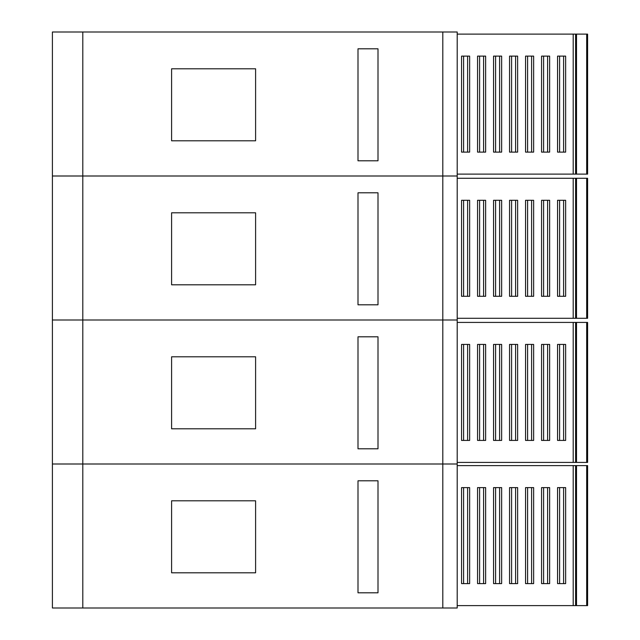 <?xml version="1.0" encoding="UTF-8"?>
<svg xmlns="http://www.w3.org/2000/svg" width="640" height="640" viewBox="0 0 640 640"><rect width="100%" height="100%" fill="white"/><g stroke="black" fill="none" stroke-linecap="round" stroke-linejoin="round"><path stroke-width="0.96" d="M82.8 608L442.8 608L442.8 464L82.8 464L82.8 608L52.4 608L52.4 464L82.8 464L82.8 320L442.8 320L52.4 320L82.8 320L82.8 176L442.8 176L52.4 176L82.8 176L82.8 32L457.2 32L457.2 176L442.8 176L457.2 176L457.2 320L442.8 320L457.2 320L457.2 464L52.4 464L52.4 32L82.8 32M442.8 32L442.8 464L457.2 464L457.2 608L442.8 608M255.6 356.8L171.6 356.8L171.6 428.8L255.6 428.8L255.6 356.8M378 448.8L378 336.8L358 336.8L358 448.8L378 448.8M255.6 212.8L171.6 212.8L171.6 284.8L255.6 284.8L255.6 212.8M378 304.8L378 192.8L358 192.8L358 304.8L378 304.8M255.6 68.8L171.6 68.8L171.6 140.8L255.6 140.8L255.6 68.8M378 160.8L378 48.8L358 48.8L358 160.8L378 160.8M171.6 500.8L255.6 500.8L255.6 572.8L171.6 572.8L171.6 500.8M378 480.8L378 592.8L358 592.8L358 480.8L378 480.8M457.2 605.608L587.6 605.608L587.6 465.608L457.2 465.608M533.64 583.608L533.64 487.608L531.6 487.608L531.6 583.608L533.64 583.608M527.6 583.608L527.6 487.608L525.56 487.608L525.56 583.608L531.6 583.608M517.64 583.608L517.64 487.608L515.6 487.608L515.6 583.608L517.64 583.608M511.6 583.608L511.6 487.608L509.56 487.608L509.56 583.608L515.6 583.608M469.64 583.608L469.64 487.608L467.6 487.608L467.6 583.608L469.64 583.608M463.6 583.608L463.6 487.608L461.56 487.608L461.56 583.608L467.6 583.608M485.64 583.608L485.64 487.608L483.6 487.608L483.6 583.608L485.64 583.608M479.6 583.608L479.6 487.608L477.56 487.608L477.56 583.608L483.6 583.608M565.64 583.608L565.64 487.608L563.6 487.608L563.6 583.608L565.64 583.608M559.6 583.608L559.6 487.608L557.56 487.608L557.56 583.608L563.6 583.608M549.64 583.608L549.64 487.608L547.6 487.608L547.6 583.608L549.64 583.608M543.6 583.608L543.6 487.608L541.56 487.608L541.56 583.608L547.6 583.608M493.56 487.608L493.56 583.608L495.6 583.608L495.6 487.608L493.56 487.608M495.6 583.608L501.64 583.608L501.64 487.608L495.6 487.608M575.6 560.104L576.136 560.104L575.6 560L575.6 465.608L575.6 605.608L575.6 597.528L576.136 597.528L575.6 597.528L576.136 597.528L576.136 560.104L575.6 560.4M527.6 487.608L531.6 487.608M511.6 487.608L515.6 487.608M463.6 487.608L467.6 487.608M479.6 487.608L483.6 487.608M559.6 487.608L563.6 487.608M543.6 487.608L547.6 487.608M499.6 583.608L499.6 487.608M587.6 465.608L587.6 605.608M576.136 595.848L575.6 596.136M575.6 560L576.136 560M576.136 597.528L575.6 597.528M457.2 462.424L587.6 462.424L587.6 322.424L457.2 322.424M533.64 440.424L533.64 344.424L531.6 344.424L531.6 440.424L533.64 440.424M527.6 440.424L527.6 344.424L525.56 344.424L525.56 440.424L531.6 440.424M517.64 440.424L517.64 344.424L515.6 344.424L515.6 440.424L517.64 440.424M511.6 440.424L511.6 344.424L509.56 344.424L509.56 440.424L515.6 440.424M469.64 440.424L469.64 344.424L467.6 344.424L467.6 440.424L469.64 440.424M463.6 440.424L463.6 344.424L461.56 344.424L461.56 440.424L467.6 440.424M485.64 440.424L485.64 344.424L483.6 344.424L483.6 440.424L485.64 440.424M479.6 440.424L479.6 344.424L477.56 344.424L477.56 440.424L483.6 440.424M565.64 440.424L565.64 344.424L563.6 344.424L563.6 440.424L565.64 440.424M559.6 440.424L559.6 344.424L557.56 344.424L557.56 440.424L563.6 440.424M549.64 440.424L549.64 344.424L547.6 344.424L547.6 440.424L549.64 440.424M543.6 440.424L543.6 344.424L541.56 344.424L541.56 440.424L547.6 440.424M493.56 344.424L493.56 440.424L495.6 440.424L495.6 344.424L493.56 344.424M495.6 440.424L501.64 440.424L501.64 344.424L495.6 344.424M575.6 416.92L576.136 416.92L575.6 416.816L575.6 322.424L575.6 462.424L575.6 454.344L576.136 454.344L575.6 454.344L576.136 454.344L576.136 416.92L575.6 417.208M527.6 344.424L531.6 344.424M511.6 344.424L515.6 344.424M463.6 344.424L467.6 344.424M479.6 344.424L483.6 344.424M559.6 344.424L563.6 344.424M543.6 344.424L547.6 344.424M499.6 440.424L499.6 344.424M587.6 322.424L587.6 462.424M576.136 452.656L575.6 452.944M575.6 416.816L576.136 416.816M576.136 454.344L575.6 454.344M457.2 318.288L587.6 318.288L587.6 178.288L457.2 178.288M533.64 296.288L533.64 200.288L531.6 200.288L531.6 296.288L533.64 296.288M527.6 296.288L527.6 200.288L525.56 200.288L525.56 296.288L531.6 296.288M517.64 296.288L517.64 200.288L515.6 200.288L515.6 296.288L517.64 296.288M511.6 296.288L511.6 200.288L509.56 200.288L509.56 296.288L515.6 296.288M469.64 296.288L469.64 200.288L467.6 200.288L467.6 296.288L469.64 296.288M463.6 296.288L463.6 200.288L461.56 200.288L461.56 296.288L467.6 296.288M485.64 296.288L485.64 200.288L483.6 200.288L483.6 296.288L485.64 296.288M479.6 296.288L479.6 200.288L477.56 200.288L477.56 296.288L483.6 296.288M565.64 296.288L565.64 200.288L563.6 200.288L563.6 296.288L565.64 296.288M559.6 296.288L559.6 200.288L557.56 200.288L557.56 296.288L563.6 296.288M549.64 296.288L549.64 200.288L547.6 200.288L547.6 296.288L549.64 296.288M543.6 296.288L543.6 200.288L541.56 200.288L541.56 296.288L547.6 296.288M493.56 200.288L493.56 296.288L495.6 296.288L495.6 200.288L493.56 200.288M495.6 296.288L501.64 296.288L501.64 200.288L495.6 200.288M575.6 272.784L576.136 272.784L575.6 272.68L575.6 178.288L575.6 318.288L575.6 310.208L576.136 310.208L575.6 310.208L576.136 310.208L576.136 272.784L575.6 273.08M527.6 200.288L531.6 200.288M511.6 200.288L515.6 200.288M463.6 200.288L467.6 200.288M479.6 200.288L483.6 200.288M559.6 200.288L563.6 200.288M543.6 200.288L547.6 200.288M499.6 296.288L499.6 200.288M587.6 178.288L587.6 318.288M576.136 308.528L575.6 308.816M575.6 272.68L576.136 272.68M576.136 310.208L575.6 310.208M575.6 166.048L576.136 166.048L575.6 166.048L576.136 166.048L575.6 166.048L575.6 174.12L587.6 174.12L587.6 34.12L575.6 34.12L575.6 174.12L457.2 174.12M457.2 34.12L575.6 34.12M531.6 152.12L531.6 56.12L533.64 56.12L533.64 152.12L525.56 152.12L525.56 56.12L527.6 56.12L527.6 152.12M515.6 152.12L515.6 56.12L517.64 56.12L517.64 152.12L509.56 152.12L509.56 56.12L511.6 56.12L511.6 152.12M467.6 152.12L467.6 56.12L469.64 56.12L469.64 152.12L461.56 152.12L461.56 56.12L463.6 56.12L463.6 152.12M483.6 152.12L483.6 56.12L485.64 56.12L485.64 152.12L477.56 152.12L477.56 56.12L479.6 56.12L479.6 152.12M563.6 152.12L563.6 56.12L565.64 56.12L565.64 152.12L557.56 152.12L557.56 56.12L559.6 56.12L559.6 152.12M547.6 152.12L547.6 56.12L549.64 56.12L549.64 152.12L541.56 152.12L541.56 56.12L543.6 56.12L543.6 152.12M493.56 152.12L493.56 56.12L495.6 56.12L495.6 152.12L493.56 152.12M495.6 56.12L501.64 56.12L501.64 152.12L495.6 152.12M576.136 164.36L575.6 99.72M531.6 56.12L527.6 56.12M515.6 56.12L511.6 56.12M467.6 56.12L463.6 56.12M483.6 56.12L479.6 56.12M563.6 56.12L559.6 56.12M547.6 56.12L543.6 56.12M499.6 56.12L499.6 152.12M575.6 128.624L576.136 128.624L575.6 128.912M576.136 166.048L576.136 164.648L575.6 164.648M575.6 128.52L576.136 128.52M573.2 605.608L573.2 465.608M576.512 465.608L576.512 605.608M586.688 605.608L586.688 465.608M576.136 567.024L575.6 567.024M575.6 595.144L576.136 595.144M575.6 566.32L576.136 566.32M573.2 462.424L573.2 322.424M576.512 322.424L576.512 462.424M586.688 462.424L586.688 322.424M576.136 423.832L575.6 423.832M575.6 451.96L576.136 451.96M575.6 423.136L576.136 423.136M573.2 318.288L573.2 178.288M576.512 178.288L576.512 318.288M586.688 318.288L586.688 178.288M576.136 279.704L575.6 279.704M575.6 307.824L576.136 307.824M575.6 279L576.136 279M573.2 174.12L573.2 34.12M576.512 34.12L576.512 174.12M586.688 174.12L586.688 34.12M576.136 135.536L575.6 135.536M575.6 163.664L576.136 163.664M575.6 134.84L576.136 134.84"/></g></svg>
